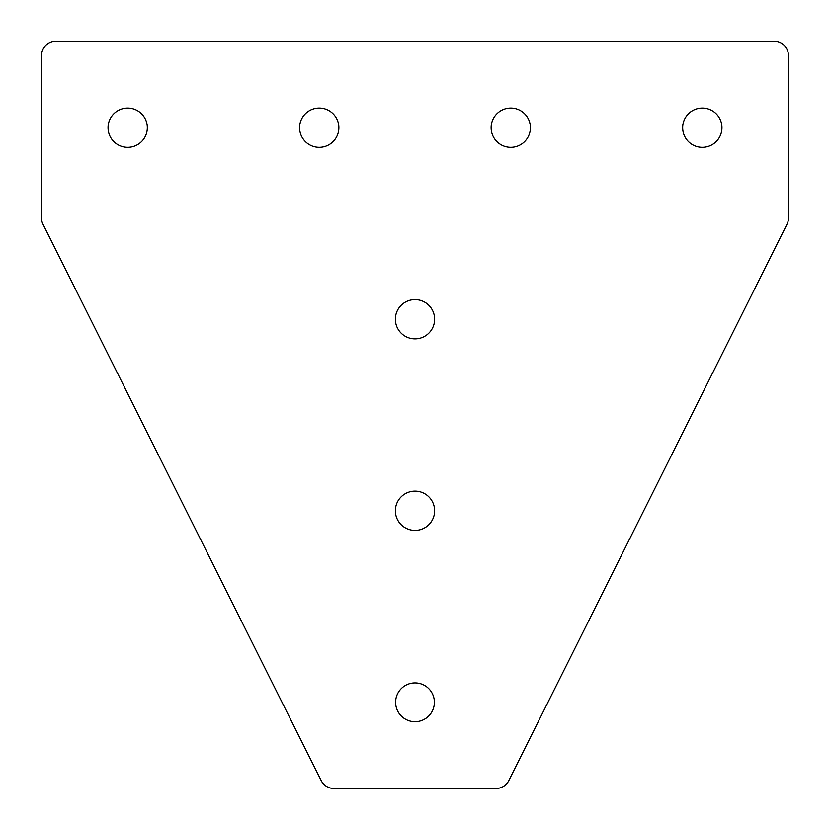 <?xml version="1.0" encoding="UTF-8"?>
<svg xmlns="http://www.w3.org/2000/svg" width="830" height="830" viewBox="0 0 830 830"><rect width="100%" height="100%" fill="white"/><g stroke="black" fill="none" stroke-linecap="round" stroke-linejoin="round"><path stroke-width="1.25" d="M127.696 147.325A19.63 19.63 0 0 1 108.056 127.696A19.63 19.63 0 0 1 127.696 108.056A19.63 19.63 0 0 1 147.325 127.696A19.63 19.63 0 0 1 127.696 147.325M319.228 147.325A19.63 19.63 0 0 1 299.599 127.696A19.63 19.63 0 0 1 319.228 108.056A19.63 19.63 0 0 1 338.868 127.696A19.63 19.63 0 0 1 319.228 147.325M702.304 108.056A19.63 19.63 0 0 0 682.675 127.696A19.63 19.63 0 0 0 702.304 147.325A19.63 19.63 0 0 0 721.944 127.696A19.63 19.63 0 0 0 702.304 108.056M415 682.914A19.391 19.391 0 0 0 395.609 702.304A19.391 19.391 0 0 0 415 721.706A19.391 19.391 0 0 0 434.391 702.304A19.391 19.391 0 0 0 415 682.914M415 491.132A19.63 19.63 0 0 0 395.37 510.772A19.63 19.63 0 0 0 415 530.401A19.63 19.63 0 0 0 434.63 510.772A19.63 19.63 0 0 0 415 491.132M415 299.599A19.63 19.63 0 0 0 395.37 319.228A19.63 19.63 0 0 0 415 338.868A19.63 19.63 0 0 0 434.63 319.228A19.63 19.63 0 0 0 415 299.599M510.772 108.056A19.63 19.63 0 0 0 491.132 127.696A19.63 19.63 0 0 0 510.772 147.325A19.63 19.63 0 0 0 530.401 127.696A19.63 19.63 0 0 0 510.772 108.056M788.5 217.813L788.5 55.869A14.369 14.369 0 0 0 774.131 41.5L55.869 41.5A14.369 14.369 0 0 0 41.5 55.869L41.5 217.813A14.369 14.369 0 0 0 43.015 224.235L321.179 780.563A14.369 14.369 0 0 0 334.023 788.5L495.977 788.5A14.369 14.369 0 0 0 508.821 780.563L786.985 224.235A14.369 14.369 0 0 0 788.5 217.813"/></g></svg>
